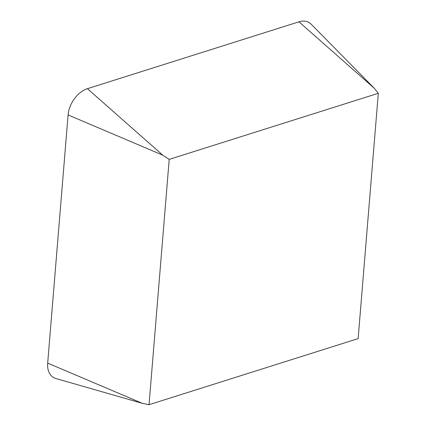 <?xml version="1.0" encoding="UTF-8"?>
<svg xmlns="http://www.w3.org/2000/svg" width="426" height="426" viewBox="0 0 426 426"><rect width="100%" height="100%" fill="white"/><g stroke="black" fill="none" stroke-linecap="round" stroke-linejoin="round"><path stroke-width="0.64" d="M358.144 338.611L149.036 404.7L169.207 159.383L378.315 93.294L358.144 338.611M142.375 403.347L55.881 378.522A23.196 15.309 -59.3 0 1 47.685 363.112L142.375 403.347L149.036 404.7M47.685 363.112L68.091 114.935L162.78 155.176L169.207 159.383M68.091 114.935A23.196 15.309 -59.3 0 1 87.421 88.683L298.961 21.822L374.326 88.315L378.315 93.294M298.961 21.822A23.196 15.309 -59.3 0 1 311.188 24.197L374.326 88.315M87.421 88.683L162.78 155.176"/></g></svg>
